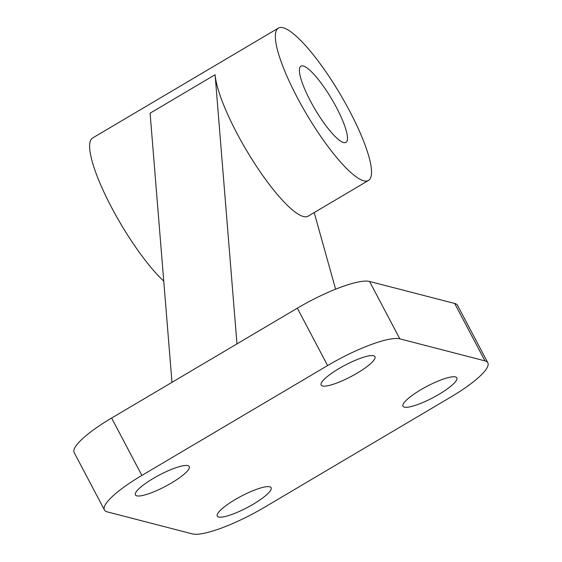 <?xml version="1.0" encoding="UTF-8"?>
<svg xmlns="http://www.w3.org/2000/svg" width="562" height="562" viewBox="0 0 562 562"><rect width="100%" height="100%" fill="white"/><g stroke="black" fill="none" stroke-linecap="round" stroke-linejoin="round"><path stroke-width="0.84" d="M404.38 407.134A30.425 6.428 -27.8 0 1 403.003 406.214A30.425 6.428 -27.8 0 1 423.874 387.998A30.425 6.428 -27.8 0 1 455.452 376.919A30.425 6.428 -27.8 0 1 456.829 377.84A30.425 6.428 -27.8 0 1 435.957 396.062A30.425 6.428 -27.8 0 1 404.38 407.134M322.525 385.968A30.425 6.428 -27.8 0 1 321.155 385.047A30.425 6.428 -27.8 0 1 342.026 366.831A30.425 6.428 -27.8 0 1 373.597 355.753A30.425 6.428 -27.8 0 1 374.973 356.673A30.425 6.428 -27.8 0 1 354.102 374.896A30.425 6.428 -27.8 0 1 322.525 385.968M218.66 516.998A30.425 6.428 -27.8 0 1 217.283 516.078A30.425 6.428 -27.8 0 1 238.155 497.862A30.425 6.428 -27.8 0 1 269.732 486.783A30.425 6.428 -27.8 0 1 271.109 487.704A30.425 6.428 -27.8 0 1 250.238 505.926A30.425 6.428 -27.8 0 1 218.66 516.998M136.805 495.832A30.425 6.428 -27.8 0 1 135.428 494.911A30.425 6.428 -27.8 0 1 156.306 476.695A30.425 6.428 -27.8 0 1 187.877 465.617A30.425 6.428 -27.8 0 1 189.253 466.537A30.425 6.428 -27.8 0 1 168.382 484.76A30.425 6.428 -27.8 0 1 136.805 495.832M349.634 111.044A88.501 19.558 59.4 0 0 278.387 28.1A88.501 19.558 59.4 0 0 297.249 97.5A88.501 19.558 59.4 0 0 368.503 180.444A88.501 19.558 59.4 0 0 349.634 111.044M163.753 281.119A88.501 19.558 -120.6 0 1 111.529 207.364A88.501 19.558 -120.6 0 1 92.667 137.964L278.387 28.1M368.503 180.444L308.145 216.152A88.501 19.558 -120.6 0 1 236.89 133.208A88.501 19.558 -120.6 0 1 215.098 74.732L236.981 343.888L111.62 418.044A63.611 13.432 152.2 0 0 74.177 452.579L104.434 509.966A63.611 13.432 -27.8 0 1 141.877 475.431L327.597 365.567A63.611 13.432 -27.8 0 1 399.821 338.851L484.95 360.867A63.611 13.432 -27.8 0 1 487.823 362.785A63.611 13.432 -27.8 0 1 450.38 397.32L264.66 507.184A63.611 13.432 -27.8 0 1 192.436 533.9L107.314 511.891A63.611 13.432 -27.8 0 1 104.434 509.966M310.35 100.886A44.25 9.779 -120.6 0 1 300.916 66.183A44.25 9.779 -120.6 0 1 336.54 107.658A44.25 9.779 -120.6 0 1 345.974 142.355A44.25 9.779 -120.6 0 1 310.35 100.886M215.098 74.732L150.096 113.187L171.979 382.336M335.605 289.198L314.193 212.569M487.823 362.785L457.566 305.391A63.611 13.432 152.2 0 0 454.686 303.473L369.564 281.464A63.611 13.432 152.2 0 0 297.34 308.18L236.981 343.888M399.821 338.851L369.564 281.464M484.95 360.867L454.686 303.473M327.597 365.567L297.34 308.18M141.877 475.431L111.62 418.044"/></g></svg>

